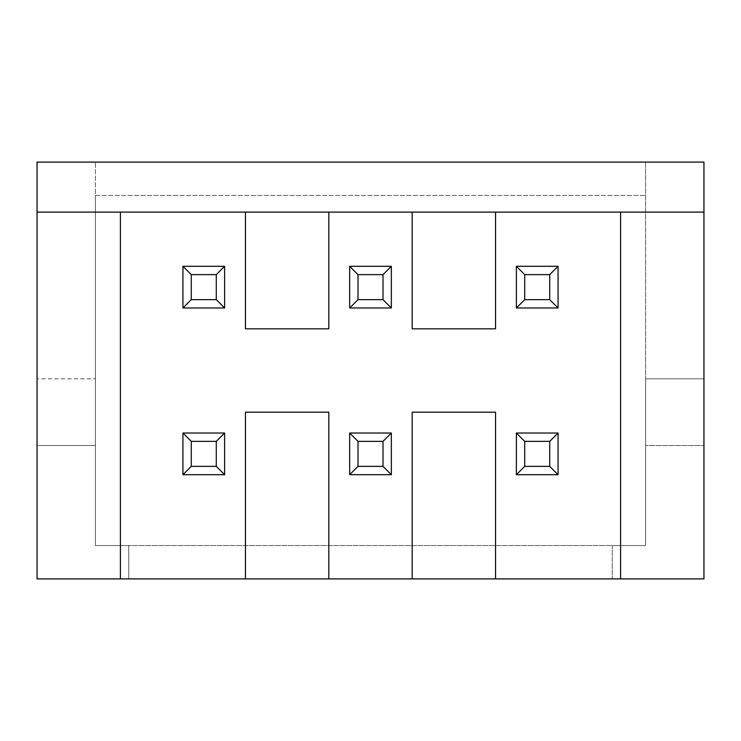 <?xml version="1.0" encoding="UTF-8"?>
<svg xmlns="http://www.w3.org/2000/svg" width="741" height="741" viewBox="0 0 741 741"><rect width="100%" height="100%" fill="white"/><g stroke="black" fill="none" stroke-linecap="round" stroke-linejoin="round"><path stroke-width="0.56" stroke-dasharray="3.71 2.78" d="M383.004 299.642L383.004 274.633L391.341 266.297L391.341 307.978L349.659 307.978L349.659 266.297L391.341 266.297L391.341 307.978L391.341 266.297L349.659 266.297L349.659 307.978L357.996 299.642L383.004 299.642L391.341 307.978L349.659 307.978L391.341 307.978M645.596 162.094L37.05 162.094L37.05 378.836L95.404 378.836L95.404 545.561L95.404 195.439L645.596 195.439L95.404 195.439L95.404 162.094L95.404 378.836L37.05 378.836L37.05 445.526L95.404 445.526L37.05 445.526L37.05 578.906L128.749 578.906L128.749 545.561L612.251 545.561L612.251 578.906L612.251 545.561L645.596 545.561L645.596 162.094L703.95 162.094L703.95 378.836L645.596 378.836L645.596 545.561L95.404 545.561L128.749 545.561L128.749 578.906L703.95 578.906L703.95 445.526L645.596 445.526L703.95 445.526L703.95 378.836L645.596 378.836L645.596 162.094M524.721 299.642L549.729 299.642L558.066 307.978L516.384 307.978L524.721 299.642L524.721 274.633L549.729 274.633L558.066 266.297L558.066 307.978L516.384 307.978L558.066 307.978L558.066 266.297L558.066 307.978M549.729 299.642L549.729 274.633M558.066 266.297L516.384 266.297L558.066 266.297L516.384 266.297L516.384 307.978L516.384 266.297L524.721 274.633M558.066 474.703L516.384 474.703L558.066 474.703L558.066 433.022L558.066 474.703L516.384 474.703L516.384 433.022L558.066 433.022L558.066 474.703L549.729 466.367L549.729 441.358L524.721 441.358L524.721 466.367L549.729 466.367M516.384 474.703L516.384 433.022L558.066 433.022L516.384 433.022L516.384 474.703L524.721 466.367M391.341 474.703L349.659 474.703L357.996 466.367L383.004 466.367L391.341 474.703L349.659 474.703L391.341 474.703L391.341 433.022L391.341 474.703L391.341 433.022L349.659 433.022L391.341 433.022L349.659 433.022L349.659 474.703L349.659 433.022L357.996 441.358L357.996 466.367M216.279 441.358L191.271 441.358L182.934 433.022L224.616 433.022L224.616 474.703L182.934 474.703L224.616 474.703L224.616 433.022L182.934 433.022L182.934 474.703L182.934 433.022L182.934 474.703L191.271 466.367L216.279 466.367L216.279 441.358L224.616 433.022L224.616 474.703L182.934 474.703M216.279 274.633L224.616 266.297L224.616 307.978L182.934 307.978L224.616 307.978L224.616 266.297L224.616 307.978L182.934 307.978L182.934 266.297L224.616 266.297L182.934 266.297L182.934 307.978L191.271 299.642L216.279 299.642L216.279 274.633L191.271 274.633L191.271 299.642M328.819 578.906L328.819 412.181L245.456 412.181L245.456 578.906M349.659 307.978L349.659 266.297L357.996 274.633L357.996 299.642M620.587 212.111L620.587 578.906M383.004 466.367L383.004 441.358L357.996 441.358M383.004 441.358L391.341 433.022M495.544 578.906L495.544 412.181L412.181 412.181L412.181 578.906M516.384 266.297L516.384 307.978M328.819 212.111L328.819 328.819L245.456 328.819L245.456 212.111M383.004 274.633L357.996 274.633M349.659 266.297L391.341 266.297M495.544 212.111L495.544 328.819L412.181 328.819L412.181 212.111M703.95 212.111L37.05 212.111M349.659 433.022L349.659 474.703M516.384 433.022L524.721 441.358M549.729 441.358L558.066 433.022M120.413 212.111L120.413 578.906M216.279 466.367L224.616 474.703M191.271 441.358L191.271 466.367M182.934 433.022L224.616 433.022M216.279 299.642L224.616 307.978M224.616 266.297L182.934 266.297L191.271 274.633M182.934 266.297L182.934 307.978"/><path stroke-width="1.11" d="M549.729 466.367L549.729 441.358L524.721 441.358L524.721 466.367L549.729 466.367L558.066 474.703L516.384 474.703L524.721 466.367M37.05 212.111L37.05 578.906L120.413 578.906L120.413 212.111L37.05 212.111L37.05 162.094L703.95 162.094L703.95 212.111L495.544 212.111L495.544 328.819L412.181 328.819L412.181 212.111L328.819 212.111L328.819 328.819L245.456 328.819L245.456 212.111L328.819 212.111M349.659 307.978L357.996 299.642L383.004 299.642L391.341 307.978L349.659 307.978L349.659 266.297L357.996 274.633L357.996 299.642M328.819 412.181L328.819 578.906L245.456 578.906L245.456 412.181L328.819 412.181M349.659 266.297L391.341 266.297L391.341 307.978M383.004 466.367L383.004 441.358L357.996 441.358L357.996 466.367L383.004 466.367L391.341 474.703L349.659 474.703L357.996 466.367M383.004 441.358L391.341 433.022L391.341 474.703M357.996 441.358L349.659 433.022L391.341 433.022M703.95 212.111L703.95 578.906L620.587 578.906L620.587 212.111M516.384 474.703L516.384 433.022L524.721 441.358M620.587 578.906L495.544 578.906L495.544 412.181L412.181 412.181L412.181 578.906L328.819 578.906M558.066 307.978L516.384 307.978L524.721 299.642L549.729 299.642L558.066 307.978L558.066 266.297L549.729 274.633L524.721 274.633L524.721 299.642M383.004 299.642L383.004 274.633L357.996 274.633M558.066 266.297L516.384 266.297L516.384 307.978M549.729 441.358L558.066 433.022L558.066 474.703M120.413 212.111L245.456 212.111M495.544 212.111L412.181 212.111M516.384 266.297L524.721 274.633M349.659 433.022L349.659 474.703M516.384 433.022L558.066 433.022M495.544 578.906L412.181 578.906M383.004 274.633L391.341 266.297M549.729 299.642L549.729 274.633M120.413 578.906L245.456 578.906M216.279 441.358L224.616 433.022L182.934 433.022L182.934 474.703L191.271 466.367L216.279 466.367L216.279 441.358L191.271 441.358L191.271 466.367M216.279 466.367L224.616 474.703L182.934 474.703M224.616 433.022L224.616 474.703M182.934 433.022L191.271 441.358M216.279 274.633L224.616 266.297L182.934 266.297L182.934 307.978L191.271 299.642L216.279 299.642L216.279 274.633L191.271 274.633L191.271 299.642M216.279 299.642L224.616 307.978L182.934 307.978M224.616 266.297L224.616 307.978M182.934 266.297L191.271 274.633"/></g></svg>
